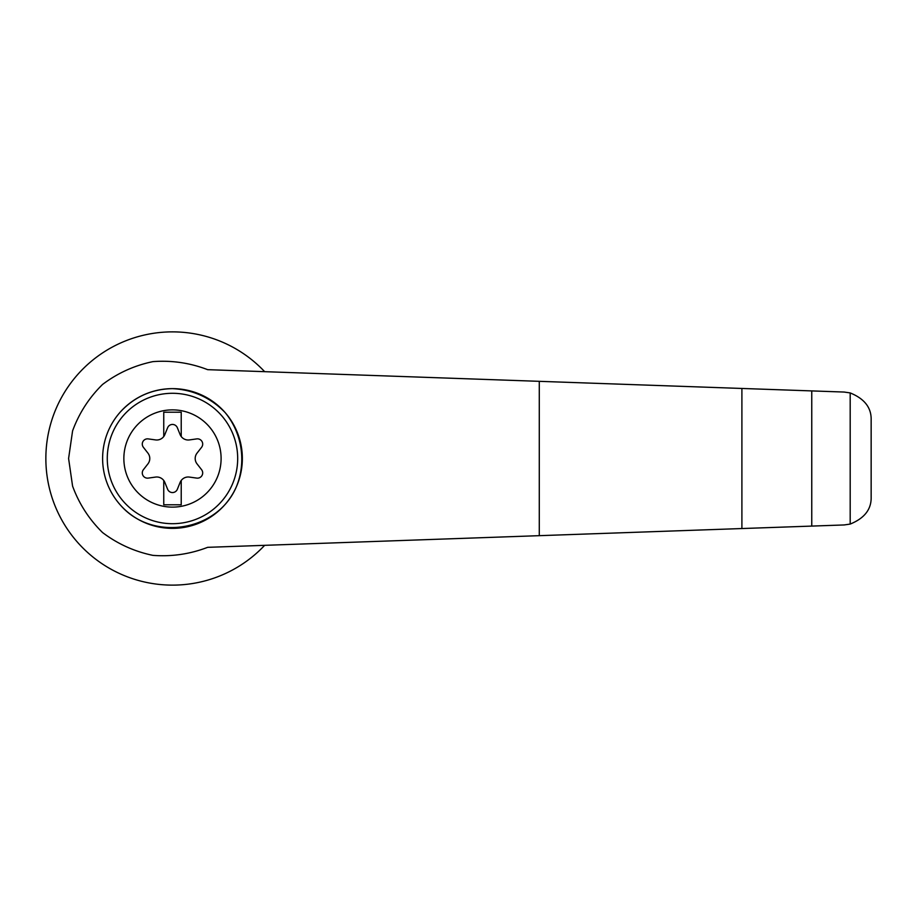 <?xml version="1.0" encoding="UTF-8"?>
<svg xmlns="http://www.w3.org/2000/svg" width="917" height="917" viewBox="0 0 917 917"><rect width="100%" height="100%" fill="white"/><g stroke="black" fill="none" stroke-linecap="round" stroke-linejoin="round"><path stroke-width="1.38" d="M172.488 409.876A48.624 48.624 0 0 1 214.589 482.812A48.624 48.624 0 0 1 130.374 482.812A48.624 48.624 0 0 1 172.488 409.876M163.753 480.485A8.734 8.734 0 0 0 155.558 477.081L148.245 478.101A5.238 5.238 0 0 1 143.396 469.687L147.935 463.876A8.734 8.734 0 0 0 147.935 453.124L143.396 447.313A5.238 5.238 0 0 1 148.245 438.899L155.558 439.919A8.734 8.734 0 0 0 163.753 436.515L163.753 412.214L181.222 412.214L181.222 436.515A8.734 8.734 0 0 0 189.418 439.919L196.719 438.899A5.238 5.238 0 0 1 201.58 447.313L197.04 453.124A8.734 8.734 0 0 0 197.04 463.876L201.58 469.687A5.238 5.238 0 0 1 196.719 478.101L189.418 477.081A8.734 8.734 0 0 0 180.11 482.445L177.336 489.288A5.238 5.238 0 0 1 167.628 489.288L164.854 482.445A8.734 8.734 0 0 0 163.753 480.485L163.753 504.786L181.222 504.786L181.222 480.485M207.655 369.666C190.014 362.891 171.766 360.209 152.921 361.63C134.409 365.47 117.617 373.081 102.544 384.464C89.075 397.691 79.08 413.166 72.581 430.887L68.592 458.5L72.581 486.113C79.08 503.834 89.075 519.309 102.544 532.536C117.617 543.919 134.409 551.53 152.921 555.37C171.766 556.791 190.014 554.109 207.655 547.334L844.19 524.948L850.185 524.077L850.185 392.923L844.19 392.052L207.655 369.666M264.658 371.672A126.638 126.638 0 0 0 83.837 368.072A126.638 126.638 0 0 0 83.837 548.928A126.638 126.638 0 0 0 264.658 545.328M850.185 392.923C864.502 398.723 871.494 407.744 871.15 419.986L871.15 497.014C871.494 509.256 864.502 518.277 850.185 524.077M811.763 526.083L811.763 390.917M741.899 528.547L741.899 388.453M120.723 411.573C134.753 396.671 152.016 389.026 172.488 388.636C193.12 389.736 210.646 397.691 225.066 412.49C242.145 433.076 246.547 462.076 236.357 486.812C217.432 531.528 152.726 541.947 120.723 505.427M172.488 388.636A69.864 69.864 0 0 1 232.987 493.438A69.864 69.864 0 0 1 111.977 493.438A69.864 69.864 0 0 1 172.488 388.636A69.864 69.864 0 0 1 232.987 493.438A69.864 69.864 0 0 1 111.977 493.438A69.864 69.864 0 0 1 172.488 388.636M163.753 436.515A8.734 8.734 0 0 0 164.854 434.555L167.628 427.712A5.238 5.238 0 0 1 177.336 427.712L180.11 434.555A8.734 8.734 0 0 0 181.222 436.515M539.288 535.666L539.288 381.334M172.488 393.29A65.21 65.21 0 0 1 228.952 491.099A65.21 65.21 0 0 1 116.012 491.099A65.21 65.21 0 0 1 172.488 393.29"/></g></svg>
